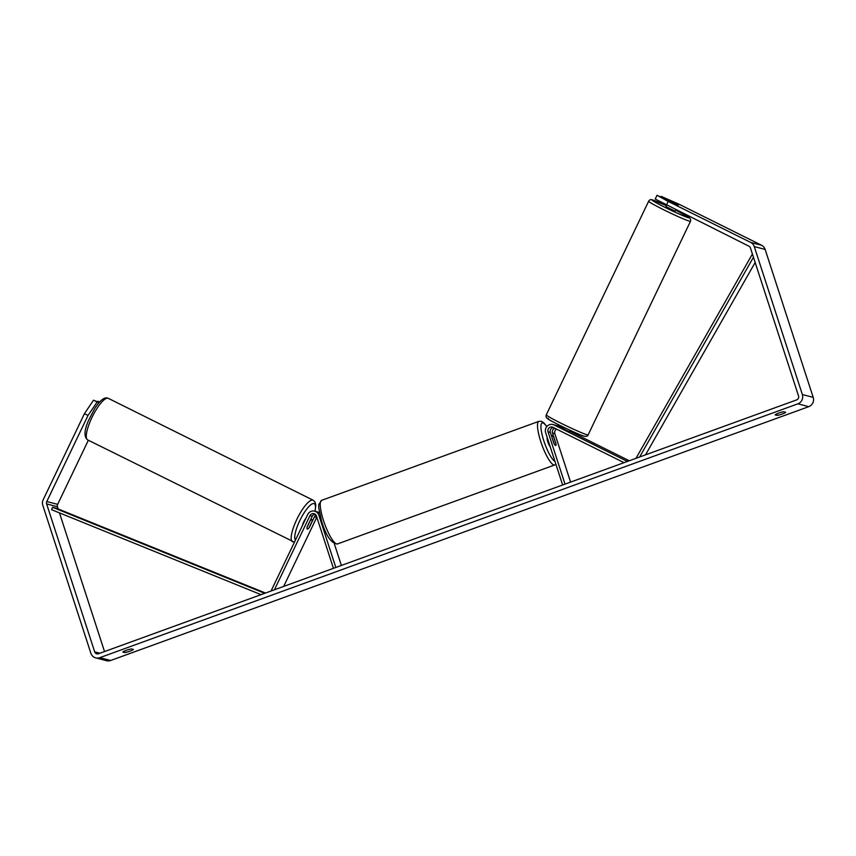 <?xml version="1.0" encoding="UTF-8"?>
<svg xmlns="http://www.w3.org/2000/svg" width="856" height="856" viewBox="0 0 856 856"><rect width="100%" height="100%" fill="white"/><g stroke="black" fill="none" stroke-linecap="round" stroke-linejoin="round"><path stroke-width="1.28" d="M316.025 515.162A3.649 3.51 -75.4 0 0 314.42 516.842L309.337 527.457A5.211 1.37 -63.6 0 1 307.347 529.051A5.211 1.37 -63.6 0 1 307.272 529.029A5.211 1.37 -63.6 0 1 307.165 526.889L312.247 516.275A3.649 3.51 104.6 0 1 315.115 514.221M272.208 590.587L271.438 590.201L307.689 514.552A6.26 6.024 104.6 0 1 318.828 515.152L335.82 567.464M319.309 512.402A6.26 6.024 -75.4 0 0 318.036 512.177M274.423 589.784L309.947 515.676A3.649 3.51 104.6 0 1 316.442 516.018L333.433 568.331M283.668 586.424L316.731 517.441A3.649 3.51 104.6 0 1 316.838 517.238M334.322 543.721L341.373 565.442M314.676 511.182L316.988 511.781A6.26 6.024 104.6 0 1 319.459 513.14M570.31 430.429L569.443 431.809L556.379 425.571A6.26 6.024 -75.4 0 0 555.255 425.143L552.955 424.544A6.26 6.024 -75.4 0 0 545.636 432.687L562.638 484.988M556.314 425.539A6.26 6.024 104.6 0 1 558.551 426.127L560.38 427.037M626.25 461.855L626.635 461.052L554.067 424.961A6.26 6.024 -75.4 0 0 552.955 424.544M626.635 461.052L627.705 461.331M629.278 460.753L569.925 431.242M560.584 426.609A6.26 6.024 -75.4 0 0 559.728 426.309L557.427 425.71M624.035 462.657L552.944 427.315A3.649 3.51 -75.4 0 0 548.033 431.809L565.024 484.122M556.603 429.134A3.649 3.51 -75.4 0 0 554.816 433.585L570.577 482.099M553.468 427.572A3.649 3.51 -75.4 0 0 550.333 432.419L553.843 443.205A5.211 1.166 70 0 0 555.747 445.441A5.211 1.166 70 0 0 556.015 443.772L552.505 432.986A3.649 3.51 104.6 0 1 554.891 428.278M675.994 209.934L675.191 211.165L665.989 206.671L666.653 205.29M669.114 200.582L678.316 205.066L669.114 200.582M560.766 427.754L561.001 427.251L567.207 430.921M88.029 415.46L84.434 413.673L93.529 400.201L97.135 401.988L88.029 415.46L46.78 501.53A3.124 3.017 -75.4 0 0 46.62 503.906L94.684 651.855A3.124 3.017 -75.4 0 0 98.515 653.749L796.615 399.913A3.124 3.017 -75.4 0 0 798.53 395.921L750.455 247.983A3.124 3.017 -75.4 0 0 748.947 246.207L655.236 199.052L657.034 195.296L668.194 201.406L666.396 205.162M785.69 412.282A5.211 0.781 -18 0 1 782.159 414.036A5.211 0.781 -18 0 1 777.098 415.406L775.108 414.882A5.211 0.781 -18 0 1 778.639 413.116A5.211 0.781 -18 0 1 783.7 411.757L785.69 412.282M129.898 651.213A5.211 0.781 162 0 0 133.429 649.458L131.428 648.934A5.211 0.781 162 0 0 126.367 650.293A5.211 0.781 162 0 0 122.836 652.058L124.837 652.582A5.211 0.781 162 0 0 129.898 651.213M84.434 413.673L43.185 499.733A7.297 7.03 -75.4 0 0 42.8 505.297L90.864 653.246A7.297 7.03 -75.4 0 0 99.788 657.676L797.888 403.829A7.297 7.03 -75.4 0 0 802.35 394.53L754.275 246.592A7.297 7.03 -75.4 0 0 750.744 242.451L668.194 201.406M95.712 657.868L106.561 660.704A7.297 7.03 -75.4 0 0 110.638 660.5L808.749 406.664A7.297 7.03 -75.4 0 0 813.2 397.366L765.136 249.428A7.297 7.03 -75.4 0 0 761.594 245.287L679.043 204.231L661.196 196.377L675.234 203.878L657.034 195.296M88.361 440.252L57.641 504.355A3.124 3.017 -75.4 0 0 57.47 506.741L58.197 508.967M59.471 512.894L104.528 651.566M97.135 401.988L99.061 402.63M99.478 402.17L97.691 401.282L99.778 401.849M99.125 402.513L93.529 400.201M124.355 651.116L124.837 652.582M776.627 413.94L777.098 415.406M302.521 525.349A5.211 1.37 -63.6 0 1 305.849 518.404M310.257 520.758A5.211 1.37 -63.6 0 1 311.851 519.656A5.211 1.37 -63.6 0 1 311.916 519.688A5.211 1.37 -63.6 0 1 312.151 521.25L308.941 527.959A5.211 1.37 -63.6 0 1 307.347 529.051A5.211 1.37 -63.6 0 1 307.272 529.029A5.211 1.37 -63.6 0 1 307.047 527.457L310.129 520.694M550.215 446.746A5.211 1.166 -110 0 1 547.84 441.921A5.211 1.166 -110 0 1 547.23 437.566M551.885 436.795A5.211 1.166 -110 0 1 552.184 435.64A5.211 1.166 -110 0 1 553.779 437.288L556.058 444.296A5.211 1.166 -110 0 1 555.747 445.441A5.211 1.166 -110 0 1 554.153 443.793L551.767 436.838M265.478 593.037L56.635 508.336L52.558 507.276L51.606 509.695L261.048 594.653M52.558 507.276L264.707 593.315M753.462 257.239L639.625 456.997M755.163 262.46L645.52 454.846M752.413 253.997L635.976 458.324M314.42 516.842L316.731 517.441M318.828 515.152L319.973 515.451M309.947 515.676L312.247 516.275M554.067 424.961L556.379 425.571M558.551 426.127L560.562 426.652M552.505 432.986L554.816 433.585M548.033 431.809L550.333 432.419M689.604 221.233A23.198 1.23 25.6 0 0 690.492 221.297L690.706 219.65L689.701 217.938L675.855 210.212A20.598 1.091 -154.4 0 1 688.481 217.766A20.598 1.091 -154.4 0 1 665.337 207.526A20.598 1.091 -154.4 0 1 652.903 200.079A20.598 1.091 -154.4 0 1 666.45 205.708L652.443 199.897C650.817 199.277 649.554 199.726 648.645 201.246A23.198 1.23 25.6 0 0 666.257 211.036A23.198 1.23 25.6 0 0 689.604 221.233M690.492 221.297L588.115 434.901A23.198 1.23 -154.4 0 1 587.237 434.837A23.198 1.23 -154.4 0 1 563.879 424.64A23.198 1.23 -154.4 0 1 546.278 414.85L648.645 201.246M548.279 418.381A20.598 1.091 25.6 0 0 560.712 425.828A20.598 1.091 25.6 0 0 583.856 436.068M99.788 657.676L110.638 660.5M797.888 403.829L808.749 406.664M750.744 242.451L761.594 245.287M94.684 651.855L99.959 653.224M46.62 503.906L57.47 506.741M46.78 501.53L57.641 504.355M802.35 394.53L813.2 397.366M754.275 246.592L765.136 249.428M107.974 398.222A23.198 6.12 116.4 0 0 92.202 416.968A23.198 6.12 116.4 0 0 87.633 439.888C83.888 436.902 84.156 430.493 88.446 420.638L94.577 408.74C96.889 405.134 102.677 396.628 107.503 398.051L108.295 398.34A23.198 6.12 116.4 0 0 107.974 398.222M292.827 541.891A23.198 6.12 -63.6 0 1 292.517 541.773A23.198 6.12 -63.6 0 1 297.085 518.843A23.198 6.12 -63.6 0 1 312.857 500.107A23.198 6.12 -63.6 0 1 313.178 500.225L108.295 398.34M314.922 511.246A20.598 5.425 116.4 0 0 313.981 503.574A20.598 5.425 116.4 0 0 300.52 519.143A20.598 5.425 116.4 0 0 295.427 540.147M321.61 500.343A23.198 5.2 70 0 0 323.504 520.576A23.198 5.2 70 0 0 337.467 543.945C331.422 543.581 326.168 536.113 321.706 521.561L318.71 507.779L318.796 504.548L321.61 500.343L538.873 421.345L541.431 421.334L543.742 422.757L546.845 426.555M337.467 543.945L554.731 464.947A23.198 5.2 -110 0 1 540.767 441.568A23.198 5.2 -110 0 1 538.873 421.345M546.749 426.673A20.598 4.612 70 0 0 541.099 424.64A20.598 4.612 70 0 0 543.838 440.883A20.598 4.612 70 0 0 554.988 461.448M588.115 434.901C587.847 436.132 586.585 436.571 584.327 436.239C582.54 436.507 550.783 421.409 548.097 418.991C546.246 418.049 545.647 416.669 546.278 414.85M560.177 427.454L560.905 425.924M294.443 542.201L87.633 439.888M311.916 519.688L310.867 519.164M315.072 511.289L315.81 505.158L315.051 502.098L313.178 500.225M551.467 435.907L552.184 435.64M554.731 464.947L555.897 464.262"/></g></svg>

